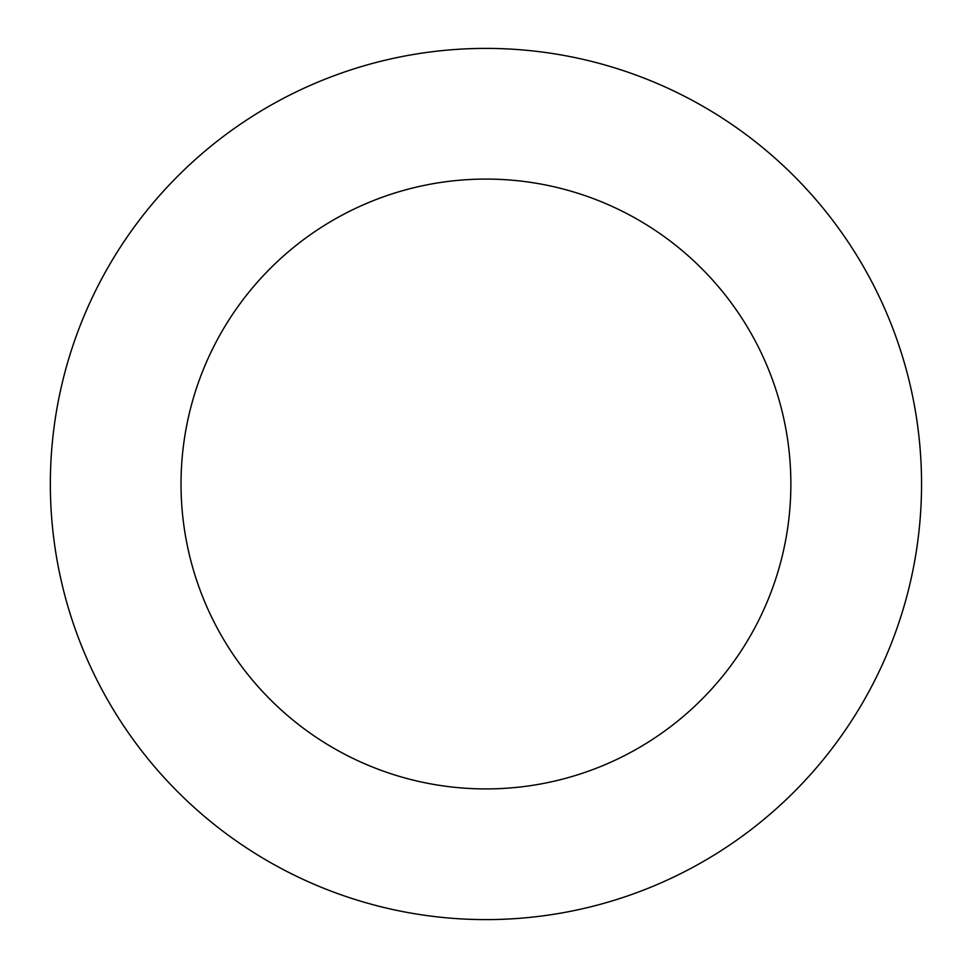 <?xml version="1.0" encoding="UTF-8"?>
<svg xmlns="http://www.w3.org/2000/svg" width="968" height="968" viewBox="0 0 968 968"><rect width="100%" height="100%" fill="white"/><g stroke="black" fill="none" stroke-linecap="round" stroke-linejoin="round"><path stroke-width="1.45" d="M485.948 48.4A435.6 435.6 0 0 1 921.548 484A435.6 435.6 0 0 1 485.948 919.6A435.6 435.6 0 0 1 50.348 484A435.6 435.6 0 0 1 485.948 48.4M485.948 788.92A304.92 304.92 0 0 1 181.028 484A304.92 304.92 0 0 1 485.948 179.08A304.92 304.92 0 0 1 790.868 484A304.92 304.92 0 0 1 485.948 788.92"/></g></svg>
